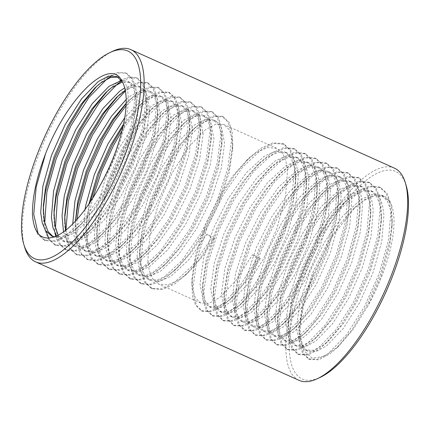 <?xml version="1.0" encoding="UTF-8"?>
<svg xmlns="http://www.w3.org/2000/svg" width="430" height="430" viewBox="0 0 430 430"><rect width="100%" height="100%" fill="white"/><g stroke="black" fill="none" stroke-linecap="round" stroke-linejoin="round"><path stroke-width="0.32" stroke-dasharray="2.15 1.61" d="M394.46 168.168A116.32 41.549 -65.8 0 0 314.954 244.417A116.32 41.549 -65.8 0 0 291.303 373.068A116.32 41.549 -65.8 0 0 299.049 380.335M406.205 185.69A113.805 40.651 -65.8 0 0 403.152 178.536A113.805 40.651 -65.8 0 0 324.209 233.941A113.805 40.651 -65.8 0 0 294.647 371.896A113.805 40.651 -65.8 0 0 319.952 377.492M99.792 186.023C122.872 147.786 134.509 98.072 124.845 82.813L119.519 77.615L118.132 77.115M367.585 306.456L353.611 328.805L339.017 345.849L324.327 356.438L312.169 358.131L303.876 350.767L300.242 335.266C299.984 318.178 304.338 297.85 313.309 274.286L332.702 235.887L355.309 207.045L366.349 198.343L376.196 194.462L384.248 195.709L389.962 202.035A86.14 30.772 -65.8 0 1 367.585 306.456L381.211 275.77L389.811 244.96L392.036 226.433L391.128 211.409L387.285 200.831L381.136 195.263L371.794 194.559L360.706 199.574L342.662 216.242L324.854 241.563L309.89 271.647L299.952 301.86L296.442 327.552L299.801 344.779L305.128 349.977L313.518 350.256L323.704 344.833L329.616 339.781L343.565 323.301L356.879 301.64L370.499 270.954L379.099 240.139L381.324 221.617L380.416 206.594L376.572 196.016L370.429 190.447L361.082 189.737L349.993 194.758L331.949 211.426L314.142 236.747L299.178 266.831L289.239 297.039L285.73 322.737L289.089 339.963L294.416 345.161L302.806 345.44L312.992 340.017L318.904 334.965L332.852 318.479L346.166 296.818L359.786 266.138L368.386 235.323L370.612 216.801L369.703 201.772L365.86 191.2L359.716 185.631L350.369 184.922L339.281 189.942L321.237 206.604L303.429 231.931L288.465 262.01L278.527 292.223L275.017 317.921L278.377 335.147L283.703 340.345L292.094 340.625L302.279 335.201L308.192 330.149L322.14 313.663L335.454 292.002L349.074 261.322L357.679 230.507L359.899 211.979L358.991 196.956L355.153 186.378L349.004 180.815L339.657 180.105L328.568 185.12L310.524 201.788L292.717 227.115L277.758 257.194L267.815 287.407L264.305 313.104L267.664 330.326L272.991 335.524L281.387 335.803L291.567 330.38L297.479 325.327L311.427 308.848L324.741 287.186L338.362 256.5L346.967 225.691L349.187 207.163L348.279 192.14L344.441 181.562L338.292 175.999L328.945 175.29L317.856 180.304L299.812 196.972L282.005 222.299L267.046 252.378L257.102 282.591L253.593 308.288L256.952 325.51L262.278 330.708L270.674 330.987L280.854 325.564L286.767 320.511L300.715 304.031L314.029 282.37L327.649 251.684L336.255 220.869L338.474 202.347L337.566 187.324L333.728 176.746L327.579 171.178L318.232 170.474L307.144 175.488L289.1 192.156L271.292 217.478L256.334 247.562L246.39 277.775L242.885 303.467L246.239 320.694L251.566 325.892L259.962 326.171L270.142 320.748L276.055 315.695L290.003 299.215L303.317 277.549L316.937 246.868L325.542 216.053L327.762 197.531L326.854 182.508L323.016 171.93L316.867 166.362L307.52 165.652L296.431 170.672L278.387 187.34L260.58 212.662L245.621 242.746L235.678 272.953L232.173 298.651L235.527 315.878L240.854 321.076L249.25 321.355L259.43 315.932L265.342 310.879L279.29 294.394L292.604 272.733L306.23 242.052L314.83 211.237L317.055 192.71L316.147 177.687L312.304 167.114L306.155 161.546L296.808 160.836L285.719 165.851L267.675 182.519L249.873 207.846L234.909 237.924L224.965 268.137L221.461 293.835L224.815 311.057L230.141 316.254L238.537 316.539L248.717 311.116L254.63 306.063L268.578 289.578L281.892 267.917L295.517 237.236L304.117 206.422L306.343 187.894L305.434 172.871L301.591 162.293L295.442 156.73L286.095 156.02L275.006 161.035L256.968 177.703L239.161 203.03L224.197 233.108L214.258 263.321L210.748 289.019L214.102 306.241L219.429 311.438L227.825 311.718L238.01 306.294L243.917 301.242L257.866 284.762L271.179 263.101L284.805 232.415L293.405 201.605L295.63 183.078L294.722 168.055L290.879 157.477L284.73 151.914L275.388 151.204L264.3 156.219L246.256 172.887L228.448 198.214L213.484 228.292L203.546 258.505L200.036 284.203L203.39 301.425L208.717 306.622L217.112 306.902L227.298 301.478L233.205 296.426L247.153 279.946L260.467 258.285L252.437 254.667L257.258 258.645L258.597 259.247L260.467 258.285M389.962 202.035L383.818 196.472L374.471 195.763L363.382 200.778L353.283 208.985L340.039 224.035L327.531 242.773L312.567 272.851L302.629 303.064L299.178 326.171L299.78 337.711L302.478 345.983L307.805 351.181L316.195 351.46L326.381 346.037L343.086 328.767L359.555 302.844L373.175 272.158L381.781 241.343L383.947 215.048L382.415 204.782L379.255 197.22L373.106 191.651L363.758 190.941L352.67 195.962L342.57 204.169L329.326 219.214L316.819 237.951L301.86 268.035L291.916 298.248L288.465 321.35L289.067 332.895L291.766 341.167L297.092 346.365L305.488 346.644L315.668 341.221L332.374 323.951L348.843 298.022L362.463 267.342L371.068 236.527L373.235 210.227L371.703 199.961L368.542 192.403L362.393 186.835L353.046 186.125L341.958 191.146L331.858 199.353L318.614 214.398L306.106 233.135L291.148 263.219L281.204 293.427L277.753 316.534L278.355 328.079L281.053 336.351L286.38 341.549L294.776 341.829L304.956 336.405L321.661 319.135L338.13 293.206L351.751 262.526L360.356 231.711L362.522 205.411L360.99 195.145L357.83 187.588L351.681 182.019L342.334 181.309L331.245 186.324L321.145 194.537L307.901 209.582L295.394 228.319L280.435 258.398L270.491 288.611L267.041 311.718L267.648 323.263L270.341 331.53L275.668 336.728L284.063 337.012L294.244 331.589L310.949 314.319L327.418 288.39L341.044 257.704L349.644 226.895L351.81 200.595L350.278 190.329L347.117 182.766L340.969 177.203L331.621 176.494L320.533 181.508L310.433 189.721L297.189 204.766L284.681 223.503L269.723 253.582L259.779 283.795L256.328 306.902L256.936 318.442L259.629 326.714L264.955 331.912L273.351 332.191L283.531 326.768L300.237 309.498L316.706 283.574L330.331 252.888L338.931 222.073L341.103 195.779L339.566 185.513L336.405 177.95L330.256 172.382L320.909 171.677L309.82 176.692L299.721 184.9L286.477 199.95L273.974 218.682L259.01 248.766L249.067 278.979L245.616 302.086L246.223 313.626L248.916 321.898L254.243 327.096L262.639 327.375L272.824 321.952L289.524 304.682L305.993 278.758L319.619 248.072L328.219 217.257L330.39 190.958L328.853 180.697L325.693 173.134L319.544 167.566L310.202 166.856L299.113 171.876L289.008 180.084L275.764 195.129L263.262 213.866L248.298 243.95L238.36 274.157L234.904 297.264L235.511 308.81L238.204 317.082L243.53 322.28L251.926 322.559L262.112 317.136L278.812 299.866L295.281 273.937L308.907 243.256L317.507 212.441L319.678 186.142L318.141 175.875L314.98 168.318L308.831 162.75L299.49 162.04L288.401 167.055L278.296 175.268L265.052 190.313L252.55 209.05L237.586 239.128L227.647 269.341L224.191 292.448L224.799 303.994L227.492 312.266L232.818 317.464L241.214 317.743L251.4 312.32L268.105 295.05L284.569 269.121L298.194 238.44L306.794 207.625L308.966 181.326L307.428 171.059L304.268 163.497L298.119 157.934L288.777 157.224L277.689 162.239L267.584 170.452L254.34 185.497L241.837 204.234L226.873 234.312L216.935 264.525L213.479 287.632L214.086 299.173L216.784 307.445L222.106 312.642L230.501 312.922L240.687 307.498L257.393 290.234L273.856 264.305L287.482 233.619L296.082 202.809L298.253 176.51L296.721 166.243L293.556 158.681L287.412 153.118L278.065 152.408L266.976 157.423L256.871 165.636L243.633 180.681L231.125 199.418L216.161 229.496L206.223 259.709L202.767 282.816L203.374 294.356L206.072 302.629L211.399 307.826L219.789 308.106L229.975 302.682L246.68 285.412L263.149 259.489L276.769 228.803L285.369 197.988L287.541 171.694L286.009 161.427L282.843 153.865L276.7 148.296L267.352 147.592L256.264 152.607L246.159 160.815L232.92 175.865L220.413 194.596L205.449 224.68L195.51 254.893L192.054 278L192.661 289.54L195.36 297.813L200.686 303.01L209.077 303.29L219.262 297.866L235.968 280.596L252.437 254.667M85.016 209.464L83.651 233.388L88.241 249.642L94.385 255.205L103.732 255.915L114.821 250.9L124.926 242.687L138.164 227.642L150.672 208.905L165.636 178.826L175.574 148.613L179.03 125.506L178.423 113.966L175.725 105.694L170.398 100.496L162.008 100.217L151.822 105.64L135.117 122.91L118.648 148.834L105.028 179.52L96.427 210.334L94.256 236.629L95.788 246.895L98.954 254.458L105.097 260.026L114.444 260.731L125.533 255.716L135.633 247.508L148.877 232.458L161.384 213.726L176.348 183.642L186.287 153.429L189.737 130.322L189.135 118.782L186.437 110.51L181.111 105.312L172.72 105.033L162.535 110.456L145.829 127.726L129.36 153.655L115.74 184.336L107.134 215.15L104.968 241.45L106.5 251.711L109.661 259.274L115.81 264.842L125.157 265.552L136.245 260.532L146.345 252.324L159.589 237.279L172.097 218.542L187.055 188.458L196.999 158.251L200.45 135.144L199.848 123.598L197.15 115.326L191.823 110.128L183.427 109.849L173.247 115.272L156.541 132.542L140.073 158.471L126.452 189.152L117.847 219.966L115.681 246.266L117.213 256.533L120.373 264.09L126.522 269.658L135.869 270.368L146.958 265.353L157.057 257.14L170.301 242.095L182.809 223.358L197.768 193.28L207.712 163.067L211.162 139.96L210.56 128.414L207.862 120.147L202.535 114.95L194.14 114.665L183.959 120.088L167.254 137.358L150.785 163.287L137.165 193.968L128.559 224.782L126.393 251.082L127.925 261.349L131.085 268.911L137.234 274.474L146.582 275.184L157.67 270.169L167.77 261.956L181.014 246.911L193.522 228.174L208.48 198.096L218.424 167.883L221.875 144.776L221.267 133.236L218.574 124.963L213.248 119.766L204.852 119.486L194.672 124.91L177.966 142.179L161.497 168.103L147.872 198.789L139.272 229.599L137.106 255.898L138.637 266.165L141.798 273.727L147.947 279.296L157.294 280L168.383 274.985L178.482 266.777L191.726 251.727L204.234 232.99L219.192 202.912L229.136 172.699L232.587 149.592L231.98 138.051L229.287 129.779L223.96 124.582L215.564 124.302L205.384 129.726L188.679 146.995L172.21 172.919L158.584 203.605L149.984 234.42L147.812 260.72L149.35 270.981L152.51 278.543L158.659 284.112L168.006 284.821L179.095 279.801L189.195 271.593L202.439 256.549L214.941 237.811L213.07 238.774L211.732 238.172L206.911 234.2L214.941 237.811M88.956 203.895L86.167 225.245L87.075 240.268L90.918 250.846L97.067 256.409L106.409 257.118L117.497 252.104L135.541 235.436L153.349 210.109L168.313 180.03L178.251 149.817L181.761 124.119L178.402 106.898L173.08 101.7L164.685 101.421L154.499 106.844L148.592 111.897L134.638 128.376L121.33 150.038L107.704 180.724L99.104 211.538L96.879 230.061L97.787 245.084L101.63 255.662L107.779 261.23L117.121 261.94L128.21 256.92L146.254 240.252L164.061 214.93L179.025 184.846L188.963 154.639L192.473 128.941L189.114 111.714L183.787 106.516L175.397 106.237L165.211 111.66L159.299 116.713L145.351 133.198L132.042 154.859L118.417 185.54L109.817 216.354L107.591 234.877L108.5 249.905L112.343 260.478L118.486 266.046L127.834 266.756L138.922 261.736L156.966 245.073L174.774 219.746L189.737 189.662L199.676 159.455L203.186 133.757L199.826 116.53L194.5 111.332L186.109 111.053L175.924 116.476L170.011 121.529L156.063 138.014L142.749 159.675L129.129 190.356L120.529 221.171L118.304 239.698L119.212 254.721L123.055 265.294L129.199 270.862L138.546 271.572L149.635 266.557L167.678 249.889L185.486 224.562L200.45 194.484L210.388 164.271L213.898 138.573L210.539 121.351L205.212 116.154L196.822 115.869L186.636 121.292L180.724 126.35L166.775 142.83L153.462 164.491L139.841 195.177L131.236 225.986L129.016 244.514L129.924 259.537L133.762 270.115L139.911 275.678L149.258 276.388L160.347 271.373L178.391 254.705L196.198 229.378L211.157 199.3L221.101 169.087L224.611 143.389L221.251 126.167L215.924 120.97L207.534 120.69L197.349 126.114L191.436 131.166L177.488 147.646L164.174 169.307L150.554 199.993L141.948 230.808L139.728 249.33L140.637 264.353L144.475 274.931L150.624 280.5L159.971 281.204L171.059 276.189L189.103 259.521L206.911 234.2M72.724 223.949L74.068 236.075L77.529 244.826L83.673 250.389L93.02 251.099L104.108 246.084L114.213 237.871L127.452 222.826L139.96 204.089L154.924 174.01L164.862 143.797L168.318 120.69L167.711 109.15L165.012 100.878L159.686 95.68L151.296 95.401L141.11 100.824L124.77 117.621M75.433 221.127L76.416 235.721L80.206 246.03L86.355 251.593L95.696 252.302L106.785 247.288L124.829 230.62L142.636 205.293L157.6 175.214L167.539 145.001L171.049 119.303L167.695 102.082L162.368 96.884L153.972 96.605L143.787 102.028L137.879 107.081L123.582 124.05M63.511 231.888L66.817 240.004L72.966 245.573L82.307 246.282L93.396 241.268L103.501 233.055L116.745 218.01L129.247 199.273L144.211 169.194L154.15 138.981L157.606 115.874L156.998 104.329L154.3 96.057L148.974 90.864L140.583 90.579L130.397 96.003L126.2 99.464M65.597 230.324L69.493 241.208L75.642 246.777L84.989 247.486L96.078 242.472L114.117 225.804L131.924 200.477L146.888 170.398L156.826 140.185L160.336 114.487L156.982 97.266L151.656 92.068L143.26 91.783L133.074 97.207L126.194 103.211M56.626 235.962L62.253 240.757L71.595 241.466L82.684 236.446L92.789 228.239L106.033 213.194L118.535 194.457L133.499 164.373L143.437 134.165L146.893 111.058L146.286 99.513L143.593 91.241L138.267 86.043L132.091 85.29L124.727 87.919M58.104 235.242L58.781 236.392L64.93 241.961L74.277 242.671L85.366 237.65L103.41 220.982L121.212 195.661L136.176 165.577L146.119 135.369L149.624 109.671L146.27 92.445L140.943 87.247L133.838 86.656L125.291 90.37M54.492 236.849L62.705 236.177L71.971 231.63L82.076 223.423L95.32 208.373L107.822 189.641L122.786 159.557L132.725 129.344L136.181 106.237L135.574 94.697L132.881 86.425L127.554 81.227L121.464 80.464M52.917 236.462L54.218 237.145L63.565 237.849L74.653 232.834L92.697 216.166L110.505 190.845L125.463 160.761L135.407 130.548L138.911 104.856L135.557 87.629L130.231 82.431L122.394 82.001M112.832 51.213A116.32 41.549 -65.8 0 0 45.349 138.707A116.32 41.549 -65.8 0 0 24.671 247.25M313.309 274.286L302.639 306.912L298.963 331.664L299.629 344.258L302.58 353.272L308.358 358.894L317.453 359.211L328.477 353.379L346.553 334.766L364.377 306.816L379.131 273.733L388.467 240.504L390.859 212.151L389.231 201.089L385.844 192.941L379.244 186.948L369.198 186.201L357.265 191.629L346.542 200.364L332.218 216.661L318.689 236.989L302.602 269.47L291.927 302.096L288.256 326.848L288.917 339.442L291.868 348.456L297.646 354.078L306.74 354.395L317.765 348.558L335.846 329.95L353.664 302L368.419 268.917L377.755 235.688L380.147 207.335L378.518 196.274L375.132 188.125L368.531 182.132L358.486 181.385L346.558 186.814L335.83 195.548L321.506 211.845L307.977 232.173L291.889 264.654L281.215 297.275L277.543 322.032L278.205 334.621L281.156 343.635L286.934 349.262L296.028 349.579L307.052 343.742L325.134 325.134L342.952 297.178L357.706 264.095L367.043 230.872L369.435 202.519L367.806 191.457L364.42 183.309L357.819 177.316L347.773 176.569L335.846 181.998L325.118 190.732L310.793 207.029L297.264 227.357L281.177 259.838L270.502 292.459L266.831 317.216L267.492 329.805L270.443 338.818L276.221 344.441L285.321 344.763L296.345 338.926L314.421 320.318L332.245 292.362L346.994 259.279L356.33 226.056L358.722 197.703L357.094 186.636L353.707 178.493L347.107 172.5L337.061 171.753L325.134 177.181L314.405 185.916L300.081 202.207L286.557 222.536L270.465 255.022L259.79 287.643L256.119 312.4L256.78 324.989L259.731 334.002L265.514 339.625L274.609 339.947L285.633 334.11L303.709 315.496L321.533 287.546L336.281 254.463L345.618 221.24L348.01 192.887L346.381 181.82L342.995 173.672L336.394 167.684L326.348 166.937L314.421 172.365L303.693 181.095L289.374 197.392L275.845 217.72L259.752 250.201L249.077 282.827L245.406 307.579L246.067 320.173L249.018 329.187L254.802 334.809L263.896 335.126L274.921 329.294L292.997 310.68L310.82 282.73L325.569 249.647L334.906 216.419L337.297 188.066L335.669 177.004L332.283 168.856L325.682 162.862L315.636 162.115L303.709 167.544L292.981 176.278L278.661 192.575L265.133 212.904L249.04 245.385L238.365 278.006L234.694 302.763L235.361 315.357L238.306 324.37L244.089 329.993L253.184 330.31L264.208 324.473L282.284 305.864L300.108 277.914L314.857 244.831L324.193 211.603L326.585 183.25L324.962 172.188L321.575 164.04L314.97 158.047L304.924 157.299L292.997 162.728L282.268 171.463L267.949 187.76L254.42 208.088L238.327 240.569L227.653 273.19L223.982 297.947L224.648 310.535L227.599 319.549L233.377 325.171L242.472 325.494L253.496 319.657L271.572 301.048L289.395 273.093L304.15 240.01L313.481 206.787L315.873 178.434L314.249 167.367L310.863 159.224L304.263 153.23L294.211 152.483L282.284 157.912L271.561 166.647L257.237 182.938L243.708 203.272L227.615 235.753L216.94 268.374L213.269 293.131L213.936 305.719L216.887 314.733L222.665 320.355L231.759 320.678L242.783 314.841L260.859 296.232L278.683 268.277L293.437 235.194L302.768 201.971L305.166 173.618L303.537 162.551L300.151 154.408L293.55 148.415L283.504 147.667L271.572 153.096L260.849 161.83L246.524 178.122L232.995 198.45L216.903 230.937L206.228 263.558L202.557 288.315L203.223 300.903L206.174 309.917L211.952 315.539L221.047 315.862L232.071 310.025L250.147 291.411L267.971 263.461L282.725 230.378L292.056 197.155L294.453 168.802L292.825 157.735L289.438 149.586L282.838 143.599L272.792 142.846L260.859 148.275L250.136 157.009L235.812 173.306L222.283 193.634L206.19 226.115L195.521 258.742L191.845 283.494L192.511 296.087L195.462 305.101L201.24 310.723L210.334 311.04L221.359 305.209L239.435 286.595L257.258 258.645M300.242 335.266L301.183 346.021L303.919 353.874L309.697 359.496L318.791 359.813L329.815 353.981L336.351 348.402L351.38 330.67L365.715 307.418L380.469 274.335L389.806 241.106L392.246 220.939L391.279 204.863L387.183 193.543L380.582 187.555L370.536 186.803L358.609 192.231L339.189 210.243L320.027 237.591L303.94 270.072L293.265 302.698L289.53 330.45L290.47 341.2L293.206 349.058L298.984 354.68L308.079 354.997L319.103 349.16L325.639 343.586L340.667 325.854L355.003 302.602L369.757 269.519L379.093 236.29L381.534 216.118L380.566 200.047L376.47 188.727L369.87 182.734L359.824 181.987L347.897 187.416L328.477 205.427L309.315 232.775L293.228 265.256L282.553 297.877L278.823 325.628L279.758 336.384L282.494 344.237L288.277 349.864L297.372 350.181L308.396 344.344L314.927 338.77L329.955 321.038L344.296 297.786L359.045 264.697L368.381 231.474L370.821 211.302L369.854 195.231L365.758 183.911L359.158 177.918L349.112 177.171L337.185 182.6L317.765 200.606L298.608 227.959L282.515 260.44L271.841 293.061L268.11 320.812L269.046 331.568L271.781 339.421L277.565 345.043L286.66 345.365L297.684 339.528L304.214 333.954L319.243 316.222L333.583 292.964L348.332 259.881L357.669 226.658L360.109 206.486L359.147 190.415L355.046 179.095L348.445 173.102L338.399 172.355L326.472 177.783L307.058 195.79L287.896 223.143L271.803 255.624L261.128 288.245L257.398 315.996L258.333 326.752L261.069 334.604L266.853 340.227L275.947 340.549L286.971 334.712L293.502 329.138L308.53 311.406L322.871 288.148L337.62 255.065L346.956 221.842L349.396 201.67L348.434 185.593L344.339 174.274L337.733 168.286L327.687 167.539L315.76 172.968L296.345 190.974L277.183 218.322L261.091 250.803L250.416 283.429L246.686 311.18L247.621 321.93L250.357 329.788L256.14 335.411L265.235 335.728L276.259 329.896L282.789 324.317L297.823 306.585L312.159 283.332L326.908 250.249L336.244 217.021L338.684 196.849L337.722 180.777L333.626 169.458L327.026 163.464L316.974 162.717L305.047 168.146L285.633 186.158L266.471 213.506L250.378 245.987L239.703 278.608L235.973 306.359L236.908 317.114L239.65 324.973L245.428 330.595L254.522 330.912L265.546 325.075L272.082 319.501L287.111 301.769L301.446 278.516L316.2 245.433L325.531 212.205L327.977 192.033L327.01 175.961L322.914 164.642L316.313 158.649L306.262 157.901L294.335 163.33L274.921 181.342L255.759 208.69L239.666 241.171L228.991 273.792L225.261 301.543L226.201 312.298L228.937 320.151L234.715 325.773L243.81 326.096L254.834 320.259L261.37 314.685L276.399 296.953L290.734 273.695L305.488 240.612L314.819 207.389L317.265 187.217L316.297 171.145L312.202 159.826L305.601 153.832L295.555 153.085L283.623 158.514L264.208 176.52L245.046 203.874L228.953 236.355L218.284 268.976L214.549 296.727L215.489 307.482L218.225 315.335L224.003 320.957L233.098 321.28L244.122 315.443L250.658 309.869L265.686 292.137L280.021 268.879L294.776 235.796L304.107 202.573L306.552 182.401L305.585 166.329L301.489 155.01L294.889 149.017L284.843 148.269L272.91 153.698L253.496 171.704L234.334 199.052L218.241 231.539L207.572 264.16L203.836 291.911L204.777 302.666L207.513 310.519L213.291 316.141L222.385 316.464L233.409 310.627L239.945 305.053L254.974 287.321L269.309 264.063L284.063 230.98L293.394 197.757L295.84 177.585L294.873 161.508L290.777 150.188L284.176 144.2L274.13 143.448L262.198 148.882L242.783 166.888L223.621 194.236L207.529 226.718L196.859 259.344L193.124 287.095L194.064 297.845L196.8 305.703L202.578 311.325L211.673 311.642L222.697 305.811L229.233 300.231L244.261 282.499L258.597 259.247M32.449 214.833L34.072 225.9L37.458 234.049L44.059 240.037L54.11 240.784L66.037 235.355L85.452 217.349L104.614 190.001L120.706 157.52L131.381 124.894L135.111 97.142L134.176 86.392L131.435 78.534L125.657 72.912L116.562 72.595L105.538 78.427L96.965 86.021M43.258 208.631L43.108 211.474L44.075 227.545L48.171 238.865L54.771 244.858L64.822 245.605L76.75 240.176L96.164 222.165L115.326 194.817L131.419 162.336L142.094 129.715L145.824 101.964L144.883 91.208L142.147 83.35L136.369 77.728L129.441 76.938L121.158 80.028M119.932 80.749L116.251 83.248L107.677 90.837M53.97 213.452L53.82 216.29L54.927 233.076M55.728 236.36L58.883 243.681L65.484 249.674L75.529 250.421L87.462 244.993L106.876 226.981L126.038 199.633L142.131 167.152L152.8 134.531L156.536 106.78L155.596 96.024L152.86 88.171L147.081 82.549L137.987 82.227L126.963 88.064L118.39 95.653M64.683 218.268L64.532 221.106L65.5 237.177L69.595 248.497L76.196 254.49L86.242 255.237L98.174 249.808L117.589 231.802L136.751 204.449L152.844 171.968L163.513 139.347L167.249 111.596L166.308 100.84L163.572 92.987L157.794 87.365L148.699 87.043L137.675 92.88L131.139 98.454L126.183 103.576M75.546 221.004L75.245 225.922L76.212 241.993L80.308 253.313L86.908 259.306L96.954 260.053L108.887 254.625L128.301 236.618L147.463 209.27L163.556 176.789L174.225 144.163L177.961 116.412L177.02 105.656L174.284 97.803L168.506 92.181L159.412 91.864L148.388 97.696L141.852 103.275L123.061 126.479M90.278 201.923L88.397 210.566L85.957 230.738L86.924 246.815L91.02 258.134L97.621 264.122L107.667 264.875L119.599 259.446L139.014 241.434L158.175 214.086L174.263 181.605L184.938 148.979L188.673 121.228L187.733 110.478L184.997 102.619L179.219 96.997L170.124 96.68L159.1 102.512L152.564 108.091L137.535 125.823L123.2 149.076L108.446 182.159L99.11 215.387L96.669 235.559L97.637 251.631L101.733 262.95L108.333 268.943L118.379 269.691L130.306 264.262L149.726 246.25L168.888 218.902L184.975 186.421L195.65 153.8L199.386 126.049L198.445 115.294L195.709 107.435L189.931 101.813L180.837 101.496L169.812 107.333L163.276 112.907L148.248 130.639L133.913 153.892L119.158 186.98L109.822 220.203L107.382 240.375L108.349 256.447L112.445 267.766L119.045 273.76L129.091 274.507L141.018 269.078L160.438 251.072L179.6 223.718L195.688 191.237L206.362 158.616L210.093 130.865L209.157 120.11L206.422 112.257L200.643 106.635L191.543 106.312L180.519 112.149L173.989 117.723L158.96 135.455L144.62 158.713L129.871 191.796L120.534 225.019L118.094 245.191L119.062 261.263L123.157 272.582L129.758 278.575L139.804 279.323L151.731 273.894L171.151 255.888L190.307 228.534L206.4 196.053L217.075 163.432L220.805 135.681L219.87 124.926L217.134 117.073L211.35 111.451L202.256 111.128L191.232 116.965L184.701 122.539L169.673 140.271L155.332 163.529L140.583 196.612L131.247 229.835L128.806 250.007L129.769 266.084L133.87 277.404L140.47 283.392L150.516 284.139L162.443 278.71L181.858 260.704L201.02 233.356L217.112 200.875L227.787 168.248L231.517 140.497L230.582 129.742L227.846 121.889L222.063 116.267L212.968 115.95L201.944 121.781L195.413 127.361L180.385 145.093L166.044 168.345L151.296 201.428L141.959 234.656L139.519 254.823L140.481 270.9L144.577 282.22L151.183 288.213L161.228 288.96L173.156 283.531L192.57 265.52L211.732 238.172M38.098 233.458L38.802 234.651L45.403 240.639L55.448 241.391L67.376 235.957L78.104 227.228L92.423 210.931L105.952 190.603L122.045 158.122L132.719 125.495L136.391 100.744L135.724 88.15L132.779 79.136L126.995 73.514L120.293 72.692L112.3 75.524M44.736 223.342L46.177 231.512M48.73 238.129L49.509 239.467L56.115 245.46L66.161 246.207L78.088 240.778L88.817 232.044L103.135 215.747L116.664 195.419L132.757 162.938L143.432 130.317L147.103 105.56L146.436 92.966L143.486 83.952L137.707 78.33L130.483 77.588L121.819 81.017M55.448 228.158L60.221 244.283L66.822 250.276L76.873 251.023L88.8 245.595L99.523 236.86L113.848 220.563L127.377 200.235L143.47 167.754L154.144 135.133L157.815 110.376L157.149 97.787L154.198 88.773L148.42 83.151L139.325 82.829L128.301 88.666L125.404 90.966M65.93 230.061L67.569 241.02L70.934 249.099L77.534 255.092L87.58 255.839L99.513 250.41L110.236 241.676L124.56 225.384L138.089 205.051L154.182 172.57L164.857 139.949L168.528 115.192L167.861 102.603L164.91 93.59L159.132 87.967L150.038 87.645L139.014 93.482L126.087 105.796M77.099 219.284L77.104 239.8L81.646 253.915L88.247 259.908L98.293 260.655L110.225 255.226L120.948 246.492L135.273 230.2L148.801 209.872L164.894 177.391L175.564 144.765L179.24 120.013L178.574 107.419L175.623 98.406L169.845 92.783L160.75 92.466L149.726 98.298L136.117 111.408L122.066 130.693M92.73 198.117L89.741 211.168L87.344 239.526L88.972 250.588L92.359 258.736L98.959 264.724L109.005 265.477L120.938 260.048L131.661 251.314L145.985 235.017L159.514 214.688L175.607 182.207L186.276 149.581L189.952 124.829L189.286 112.235L186.335 103.221L180.557 97.599L171.463 97.282L160.438 103.114L142.362 121.728L124.539 149.678L109.784 182.761L100.448 215.989L98.056 244.342L99.685 255.404L103.071 263.552L109.671 269.546L119.717 270.293L131.65 264.864L142.373 256.13L156.697 239.832L170.226 219.504L186.314 187.023L196.988 154.402L200.659 129.645L199.998 117.057L197.048 108.043L191.269 102.415L182.175 102.098L171.151 107.935L153.069 126.544L135.251 154.494L120.497 187.582L111.16 220.805L108.769 249.158L110.397 260.22L113.783 268.368L120.384 274.361L130.43 275.109L142.357 269.68L153.085 260.945L167.41 244.649L180.939 224.32L197.026 191.839L207.701 159.218L211.372 134.461L210.711 121.873L207.76 112.859L201.982 107.237L192.887 106.914L181.863 112.751L163.782 131.36L145.963 159.315L131.209 192.398L121.873 225.621L119.481 253.974L121.109 265.041L124.496 273.184L131.096 279.177L141.142 279.925L153.069 274.496L163.798 265.762L178.122 249.47L191.651 229.136L207.738 196.655L218.413 164.034L222.084 139.277L221.423 126.689L218.472 117.675L212.694 112.053L203.594 111.73L192.57 117.567L174.494 136.181L156.671 164.131L141.922 197.214L132.585 230.437L130.193 258.79L131.822 269.857L135.208 278.006L141.809 283.993L151.854 284.741L163.782 279.312L174.51 270.583L188.834 254.286L202.358 233.958L218.451 201.476L229.125 168.85L232.797 144.098L232.135 131.505L229.185 122.491L223.401 116.869L214.307 116.551L203.282 122.383L185.206 140.997L167.383 168.947L152.634 202.03L143.298 235.258L140.906 263.611L142.534 274.673L145.921 282.822L152.521 288.815L162.567 289.562L174.494 284.133L185.222 275.399L199.541 259.102L213.07 238.774M119.519 77.615L116.842 76.411M373.106 191.651L370.429 190.447M362.393 186.835L359.716 185.631M351.681 182.019L349.004 180.815M340.969 177.203L338.292 175.999M330.256 172.382L327.579 171.178M319.544 167.566L316.867 166.362M308.831 162.75L306.155 161.546M298.119 157.934L295.442 156.73M287.412 153.118L284.73 151.914M276.7 148.296L223.96 124.582M383.818 196.472L381.136 195.263M215.924 120.97L213.248 119.766M205.212 116.154L202.535 114.95M194.5 111.332L191.823 110.128M183.787 106.516L181.111 105.312M173.08 101.7L170.398 100.496M162.368 96.884L159.686 95.68M151.656 92.068L148.974 90.864M140.943 87.247L138.267 86.043M130.231 82.431L127.554 81.227M307.805 351.181L305.128 349.977M297.092 346.365L294.416 345.161M286.38 341.549L283.703 340.345M275.668 336.728L272.991 335.524M264.955 331.912L262.278 330.708M254.243 327.096L251.566 325.892M243.53 322.28L240.854 321.076M232.818 317.464L230.141 316.254M222.111 312.642L219.429 311.438M211.399 307.826L208.717 306.622M200.686 303.01L158.659 284.112M150.624 280.5L147.947 279.296M139.911 275.678L137.234 274.474M129.199 270.862L126.522 269.658M118.486 266.046L115.81 264.842M107.779 261.23L105.097 260.026M97.067 256.409L94.385 255.205M86.355 251.593L83.673 250.389M75.642 246.777L72.966 245.573M64.93 241.961L62.253 240.757M308.358 358.894L309.697 359.496M379.244 186.948L380.582 187.555M297.646 354.078L298.984 354.68M368.531 182.132L369.87 182.734M286.934 349.262L288.277 349.864M357.819 177.316L359.158 177.918M276.221 344.441L277.565 345.043M347.107 172.5L348.445 173.102M265.514 339.625L266.853 340.227M336.394 167.684L337.733 168.286M254.802 334.809L256.14 335.411M325.682 162.862L327.026 163.464M244.089 329.993L245.428 330.595M314.97 158.047L316.313 158.649M233.377 325.171L234.715 325.773M304.263 153.23L305.601 153.832M222.665 320.355L224.003 320.957M293.55 148.415L294.889 149.017M211.952 315.539L213.291 316.141M282.838 143.599L284.176 144.2M201.24 310.723L202.578 311.325M339.017 345.849L336.351 348.402M392.246 220.939L392.036 226.433M325.639 343.586L329.616 339.781M381.534 216.118L381.324 221.617M314.927 338.77L318.904 334.965M370.821 211.302L370.612 216.801M304.214 333.954L308.192 330.149M360.109 206.486L359.899 211.979M293.502 329.138L297.479 325.327M349.396 201.67L349.187 207.163M282.789 324.317L286.767 320.511M338.684 196.849L338.474 202.347M272.082 319.501L276.055 315.695M327.977 192.033L327.762 197.531M261.37 314.685L265.342 310.879M317.265 187.217L317.055 192.71M250.658 309.869L254.63 306.063M306.552 182.401L306.343 187.894M239.945 305.053L243.917 301.242M295.84 177.585L295.63 183.078M229.233 300.231L233.205 296.426M355.309 207.045L353.283 208.985M299.178 326.171L298.963 331.664M342.57 204.169L346.542 200.364M288.465 321.35L288.256 326.848M331.858 199.353L335.83 195.548M277.753 316.534L277.543 322.032M321.145 194.537L325.118 190.732M267.041 311.718L266.831 317.216M310.433 189.721L314.405 185.916M256.328 306.902L256.119 312.4M299.721 184.9L303.693 181.095M245.616 302.086L245.406 307.579M289.008 180.084L292.981 176.278M234.904 297.264L234.694 302.763M278.296 175.268L282.268 171.463M224.191 292.448L223.982 297.947M267.584 170.452L271.561 166.647M213.479 287.632L213.269 293.131M256.871 165.636L260.849 161.83M202.767 282.816L202.557 288.315M246.159 160.815L250.136 157.009M192.054 278L191.845 283.494M99.002 84.006L95.03 87.811M43.108 211.474L43.322 205.975M109.715 88.822L105.742 92.627M53.82 216.29L54.029 210.791M120.427 93.638L116.455 97.443M64.532 221.106L64.742 215.613M131.139 98.454L127.167 102.259M75.245 225.922L75.454 220.429M141.852 103.275L137.879 107.081M85.957 230.738L86.167 225.245M152.564 108.091L148.592 111.897M96.669 235.559L96.879 230.061M163.276 112.907L159.299 116.713M107.382 240.375L107.591 234.877M173.989 117.723L170.011 121.529M118.094 245.191L118.304 239.698M184.701 122.539L180.724 126.35M128.806 250.007L129.016 244.514M195.413 127.361L191.436 131.166M139.519 254.823L139.728 249.33M45.403 240.639L44.059 240.037M126.995 73.514L125.657 72.912M56.115 245.46L54.771 244.858M137.707 78.33L136.369 77.728M66.822 250.276L65.484 249.674M148.42 83.151L147.081 82.549M77.534 255.092L76.196 254.49M159.132 87.967L157.794 87.365M88.247 259.908L86.908 259.306M169.845 92.783L168.506 92.181M98.959 264.724L97.621 264.122M180.557 97.599L179.219 96.997M109.671 269.546L108.333 268.943M191.269 102.415L189.931 101.813M120.384 274.361L119.045 273.76M201.982 107.237L200.643 106.635M131.096 279.177L129.758 278.575M212.694 112.053L211.35 111.451M141.809 283.993L140.47 283.392M223.401 116.869L222.063 116.267M152.521 288.815L151.183 288.213M82.076 223.423L78.104 227.228M136.181 106.237L136.391 100.744M92.789 228.239L88.817 232.044M146.893 111.058L147.103 105.56M103.501 233.055L99.523 236.86M157.606 115.874L157.815 110.376M114.213 237.871L110.236 241.676M168.318 120.69L168.528 115.192M124.926 242.687L120.948 246.492M179.03 125.506L179.24 120.013M135.633 247.508L131.661 251.314M189.737 130.322L189.952 124.829M146.345 252.324L142.373 256.13M200.45 135.144L200.659 129.645M157.057 257.14L153.085 260.945M211.162 139.96L211.372 134.461M167.77 261.956L163.798 265.762M221.875 144.776L222.084 139.277M178.482 266.777L174.51 270.583M232.587 149.592L232.797 144.098M189.195 271.593L185.222 275.399"/><path stroke-width="0.64" d="M26.848 251.464A113.805 40.651 -65.8 0 0 105.791 196.058A113.805 40.651 -65.8 0 0 135.353 58.104A113.805 40.651 -65.8 0 0 110.048 52.508A113.805 40.651 -65.8 0 0 44.027 138.111A113.805 40.651 -65.8 0 0 23.795 244.31A113.805 40.651 -65.8 0 0 26.848 251.464M23.795 244.31L24.671 247.25A116.32 41.549 -65.8 0 0 27.789 254.565A116.32 41.549 -65.8 0 0 35.54 261.832A116.32 41.549 -65.8 0 0 115.046 185.583A116.32 41.549 -65.8 0 0 138.697 56.932A116.32 41.549 -65.8 0 0 130.951 49.665A116.32 41.549 -65.8 0 0 112.832 51.213L110.048 52.508M35.54 261.832L299.049 380.335A116.32 41.549 -65.8 0 0 317.168 378.787A116.32 41.549 -65.8 0 0 384.651 291.293A116.32 41.549 -65.8 0 0 405.329 182.75A116.32 41.549 -65.8 0 0 402.211 175.435A116.32 41.549 -65.8 0 0 394.46 168.168L130.951 49.665M317.168 378.787L319.952 377.492A113.805 40.651 -65.8 0 0 385.973 291.889A113.805 40.651 -65.8 0 0 406.205 185.69L405.329 182.75M122.168 81.609C110.972 55.325 67.263 97.25 45.516 153.859C36.539 177.423 32.185 197.752 32.449 214.833C34.029 234.334 41.758 241.52 55.637 236.398C68.843 231.071 85.957 211.684 99.792 186.023A86.14 30.772 -65.8 0 0 122.168 81.609L116.842 76.411L108.446 76.131L98.26 81.555L81.56 98.825L65.091 124.748L51.466 155.434L42.866 186.249L40.694 212.544L42.231 222.81L45.392 230.373L51.541 235.941L54.492 236.849M118.132 77.115L110.231 77.61L100.942 82.759L95.03 87.811L81.082 104.291L67.768 125.952L54.148 156.638L45.542 187.453L43.322 205.975L44.231 220.999L48.069 231.576L52.917 236.462M124.77 117.621L107.935 144.018L94.315 174.704L85.715 205.513L85.016 209.464M123.582 124.05L110.618 145.222L97.567 174.344L88.956 203.895M126.2 99.464L111.429 116.304L97.228 139.202L83.603 169.882L75.003 200.697L72.724 223.949M126.194 103.211L112.719 119.449L99.905 140.406L86.279 171.086L77.68 201.901L75.433 221.127M124.727 87.919L119.685 91.187L102.98 108.457L86.516 134.386L72.89 165.066L64.29 195.881L62.022 215.801L63.511 231.888M125.291 90.37L116.455 97.443L102.507 113.928L89.193 135.59L75.567 166.27L66.967 197.085L64.742 215.613L65.597 230.324M121.464 80.464L108.973 86.371L92.273 103.641L75.804 129.57L62.178 160.25L53.578 191.065L51.407 217.365L52.944 227.626L56.626 235.962M122.394 82.001L111.655 87.575L105.742 92.627L91.794 109.112L78.48 130.774L64.855 161.454L56.255 192.269L54.029 210.791L54.782 224.917L58.104 235.242M96.965 86.021L82.936 103.211L69.638 124.99L54.884 158.073L45.553 191.302L43.258 208.631M121.158 80.028L119.932 80.749M107.677 90.837L93.643 108.027L80.351 129.806L65.597 162.889L56.266 196.118L53.97 213.452M54.927 233.076L55.728 236.36M118.39 95.653L104.356 112.843L91.063 134.628L76.309 167.711L66.978 200.934L64.683 218.268M126.183 103.576L113.606 119.782L101.776 139.444L87.021 172.527L77.69 205.75L75.546 221.004M123.061 126.479L112.488 144.26L99.497 172.64L90.278 201.923M45.516 153.859L36.179 187.082L33.733 214.355L38.098 233.458M112.3 75.524L106.876 79.029L88.8 97.642L70.977 125.592L56.228 158.675L46.891 191.904L44.736 223.342M46.177 231.512L48.73 238.129M121.819 81.017L117.589 83.85L99.513 102.458L81.689 130.408L66.935 163.497L57.604 196.72L55.448 228.158M125.404 90.966L108.645 109.36L92.402 135.23L77.647 168.313L68.316 201.536L65.93 230.061M126.087 105.796L114.235 121.437L103.114 140.046L88.36 173.129L79.029 206.352L77.099 219.284M122.066 130.693L113.826 144.862L101.738 170.941L92.73 198.117M53.976 237.032L51.541 235.941"/></g></svg>
